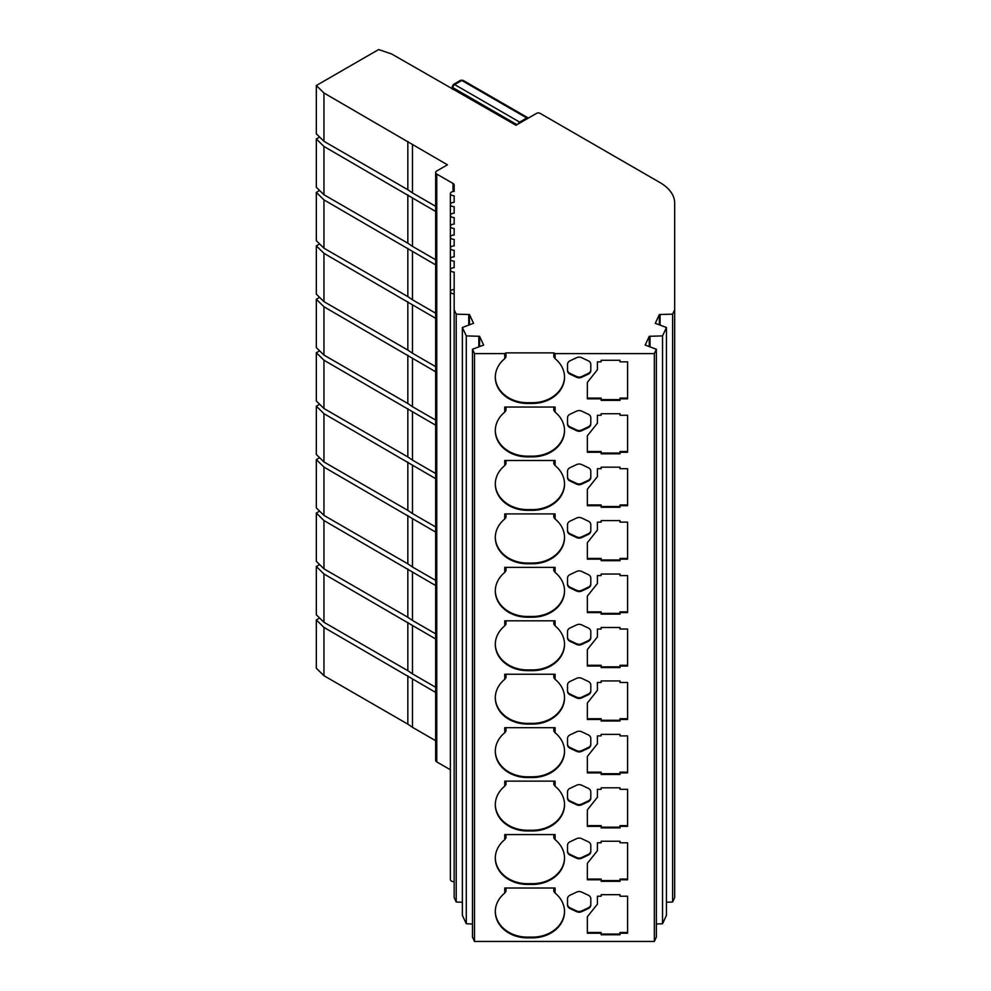 <?xml version="1.0" encoding="UTF-8"?>
<svg xmlns="http://www.w3.org/2000/svg" width="991" height="991" viewBox="0 0 991 991"><rect width="100%" height="100%" fill="white"/><g stroke="black" fill="none" stroke-linecap="round" stroke-linejoin="round"><path stroke-width="1.49" d="M555.096 893.089A32.096 26.212 -0 0 1 564.536 911.646A32.096 26.212 -0 0 1 532.44 937.858L527.398 937.858A32.096 26.212 -0 0 1 495.302 911.646A32.096 26.212 -0 0 1 504.741 893.089L504.741 888.01L555.096 888.01L555.096 893.089L553.833 891.392L553.833 888.01M555.096 839.637A32.096 26.212 -0 0 1 564.536 858.206A32.096 26.212 -0 0 1 532.44 884.418L527.398 884.418A32.096 26.212 -0 0 1 495.302 858.206A32.096 26.212 -0 0 1 504.741 839.637L504.741 834.571L555.096 834.571L555.096 839.637L553.833 837.952L553.833 834.571M555.096 786.197A32.096 26.212 -0 0 1 564.536 804.766A32.096 26.212 -0 0 1 532.44 830.966L527.398 830.966A32.096 26.212 -0 0 1 495.302 804.766A32.096 26.212 -0 0 1 504.741 786.197L504.741 781.131L555.096 781.131L555.096 786.197L553.833 784.5L553.833 781.131M555.096 732.758A32.096 26.212 -0 0 1 564.536 751.327A32.096 26.212 -0 0 1 532.44 777.526L527.398 777.526A32.096 26.212 -0 0 1 495.302 751.327A32.096 26.212 -0 0 1 504.741 732.758L504.741 727.691L555.096 727.691L555.096 732.758L553.833 731.061L553.833 727.691M555.096 679.318A32.096 26.212 -0 0 1 564.536 697.887A32.096 26.212 -0 0 1 532.44 724.087L527.398 724.087A32.096 26.212 -0 0 1 495.302 697.887A32.096 26.212 -0 0 1 504.741 679.318L504.741 674.252L555.096 674.252L555.096 679.318L553.833 677.621L553.833 674.252M555.096 625.878A32.096 26.212 -0 0 1 564.536 644.447A32.096 26.212 -0 0 1 532.44 670.647L527.398 670.647A32.096 26.212 -0 0 1 495.302 644.447A32.096 26.212 -0 0 1 504.741 625.878L504.741 620.812L555.096 620.812L555.096 625.878L553.833 624.181L553.833 620.812M555.096 572.439A32.096 26.212 -0 0 1 564.536 591.008A32.096 26.212 -0 0 1 532.44 617.207L527.398 617.207A32.096 26.212 -0 0 1 495.302 591.008A32.096 26.212 -0 0 1 504.741 572.439L504.741 567.372L555.096 567.372L555.096 572.439L553.833 570.742L553.833 567.372M555.096 518.999A32.096 26.212 -0 0 1 564.536 537.568A32.096 26.212 -0 0 1 532.44 563.768L527.398 563.768A32.096 26.212 -0 0 1 495.302 537.568A32.096 26.212 -0 0 1 504.741 518.999L504.741 513.92L555.096 513.92L555.096 518.999L553.833 517.302L553.833 513.92M555.096 465.559A32.096 26.212 -0 0 1 564.536 484.128A32.096 26.212 -0 0 1 532.44 510.328L527.398 510.328A32.096 26.212 -0 0 1 495.302 484.128A32.096 26.212 -0 0 1 504.741 465.559L504.741 460.481L555.096 460.481L555.096 465.559L553.833 463.862L553.833 460.481M555.096 412.12A32.096 26.212 -0 0 1 564.536 430.676A32.096 26.212 -0 0 1 532.44 456.888L527.398 456.888A32.096 26.212 -0 0 1 495.302 430.676A32.096 26.212 -0 0 1 504.741 412.12L504.741 407.041L555.096 407.041L555.096 412.12L553.833 410.423L553.833 407.041M555.096 353.601L555.096 358.68L553.833 356.983L553.833 352.883L555.096 353.601L654.333 353.601L656.352 349.241L645.191 345.066L649.254 336.296L662.545 335.899L666.447 327.488L666.447 915.325L662.545 923.748L662.545 335.899M555.096 358.68A32.096 26.212 -0 0 1 564.536 377.237A32.096 26.212 -0 0 1 532.44 403.448L527.398 403.448A32.096 26.212 -0 0 1 495.302 377.237A32.096 26.212 -0 0 1 504.741 358.68L504.741 353.601L506.005 352.883L553.833 352.883M454.163 289.508L454.163 272.067A3.778 2.18 180 0 1 451.487 271.435A3.778 2.18 180 0 1 450.385 269.886L450.385 291.688A3.778 2.18 180 0 1 454.163 289.508L454.163 293.869A3.778 2.18 180 0 1 451.487 293.237A3.778 2.18 180 0 1 450.385 291.688L450.385 879.537A3.778 2.18 0 0 0 451.487 881.086A3.778 2.18 0 0 0 454.163 881.717M450.385 269.886A3.778 2.18 180 0 1 454.163 267.719L454.163 261.178A3.778 2.18 180 0 1 451.487 260.534A3.778 2.18 180 0 1 450.385 258.998A3.778 2.18 180 0 1 454.163 256.818L454.163 250.277A3.778 2.18 180 0 1 451.487 249.633A3.778 2.18 180 0 1 450.385 248.097A3.778 2.18 180 0 1 454.163 245.917L454.163 239.376A3.778 2.18 180 0 1 451.487 238.732A3.778 2.18 180 0 1 450.385 237.196A3.778 2.18 180 0 1 454.163 235.016L454.163 228.475A3.778 2.18 180 0 1 451.487 227.831A3.778 2.18 180 0 1 450.385 226.295A3.778 2.18 180 0 1 454.163 224.115L454.163 217.574A3.778 2.18 180 0 1 451.487 216.93A3.778 2.18 180 0 1 450.385 215.394A3.778 2.18 180 0 1 454.163 213.214L454.163 206.673A3.778 2.18 180 0 1 451.487 206.029A3.778 2.18 180 0 1 450.385 204.493A3.778 2.18 180 0 1 454.163 202.313L454.163 195.772A3.778 2.18 180 0 1 451.487 195.128A3.778 2.18 180 0 1 450.385 193.592A3.778 2.18 180 0 1 454.163 191.412L454.163 185.007L454.163 191.412M450.385 781.441L450.385 193.592M450.385 846.834L450.385 204.493M453.06 191.511L453.06 183.471L436.758 174.057A3.778 2.18 180 0 1 435.656 172.521A3.778 2.18 180 0 1 436.758 170.972L447.436 164.816L323.958 93.005L316.327 85.523L378.636 49.55L391.606 53.96L515.964 125.25L536.552 113.358A2.515 1.449 180 0 1 540.12 113.358L659.919 182.53A50.343 29.073 0 0 1 674.673 203.081L674.673 309.774L672.616 314.147L659.362 314.543L655.286 323.314L666.447 327.488M453.06 183.471A3.778 2.18 180 0 1 454.163 185.007M456.207 314.147L456.207 901.996L454.163 897.623L454.163 293.869L454.163 309.774L456.207 314.147L469.474 314.531L473.549 323.301L462.376 327.488L466.29 335.899L466.29 923.748L472.472 923.996M504.741 353.601L474.503 353.601L472.472 349.241L483.645 345.066L479.57 336.296L466.29 335.899M474.503 353.601L474.503 941.45L654.333 941.45L654.333 353.601M627.6 361.826L627.6 398.828L620.019 398.828L620.019 400.364L601.141 400.364L601.141 398.828L587.341 398.828L587.341 382.377L597.412 369.742L597.412 361.826L601.141 361.826L601.141 360.278L620.019 360.278L620.019 361.826L627.6 361.826L627.6 398.828M567.509 370.597L567.509 364.366A5.029 4.113 -0 0 1 570.036 360.798L576.638 357.689A5.029 4.113 -0 0 1 581.68 357.689L588.282 360.798A5.029 4.113 -0 0 1 590.797 364.366L590.797 370.597A5.029 4.113 -0 0 1 588.282 374.152L581.68 377.274A5.029 4.113 -0 0 1 576.638 377.274L570.036 374.152A5.029 4.113 -0 0 1 567.509 370.597M627.6 415.266L627.6 452.268L620.019 452.268L620.019 453.804L601.141 453.804L601.141 452.268L587.341 452.268L587.341 435.817L597.412 423.182L597.412 415.266L601.141 415.266L601.141 413.73L620.019 413.73L620.019 415.266L627.6 415.266L627.6 452.268M567.509 424.037L567.509 417.806A5.029 4.113 -0 0 1 570.036 414.238L576.638 411.129A5.029 4.113 -0 0 1 581.68 411.129L588.282 414.238A5.029 4.113 -0 0 1 590.797 417.806L590.797 424.037A5.029 4.113 -0 0 1 588.282 427.592L581.68 430.713A5.029 4.113 -0 0 1 576.638 430.713L570.036 427.592A5.029 4.113 -0 0 1 567.509 424.037M627.6 468.706L627.6 505.707L620.019 505.707L620.019 507.243L601.141 507.243L601.141 505.707L587.341 505.707L587.341 489.257L597.412 476.621L597.412 468.706L601.141 468.706L601.141 467.17L620.019 467.17L620.019 468.706L627.6 468.706L627.6 505.707M567.509 477.476L567.509 471.245A5.029 4.113 -0 0 1 570.036 467.678L576.638 464.568A5.029 4.113 -0 0 1 581.68 464.568L588.282 467.678A5.029 4.113 -0 0 1 590.797 471.245L590.797 477.476A5.029 4.113 -0 0 1 588.282 481.031L581.68 484.153A5.029 4.113 -0 0 1 576.638 484.153L570.036 481.031A5.029 4.113 -0 0 1 567.509 477.476M627.6 522.146L627.6 559.147L620.019 559.147L620.019 560.683L601.141 560.683L601.141 559.147L587.341 559.147L587.341 542.696L597.412 530.061L597.412 522.146L601.141 522.146L601.141 520.609L620.019 520.609L620.019 522.146L627.6 522.146L627.6 559.147M567.509 530.916L567.509 524.685A5.029 4.113 -0 0 1 570.036 521.13L576.638 518.008A5.029 4.113 -0 0 1 581.68 518.008L588.282 521.13A5.029 4.113 -0 0 1 590.797 524.685L590.797 530.916A5.029 4.113 -0 0 1 588.282 534.471L581.68 537.593A5.029 4.113 -0 0 1 576.638 537.593L570.036 534.471A5.029 4.113 -0 0 1 567.509 530.916M627.6 575.585L627.6 612.587L620.019 612.587L620.019 614.123L601.141 614.123L601.141 612.587L587.341 612.587L587.341 596.136L597.412 583.501L597.412 575.585L601.141 575.585L601.141 574.049L620.019 574.049L620.019 575.585L627.6 575.585L627.6 612.587M567.509 584.356L567.509 578.125A5.029 4.113 -0 0 1 570.036 574.569L576.638 571.448A5.029 4.113 -0 0 1 581.68 571.448L588.282 574.569A5.029 4.113 -0 0 1 590.797 578.125L590.797 584.356A5.029 4.113 -0 0 1 588.282 587.911L581.68 591.032A5.029 4.113 -0 0 1 576.638 591.032L570.036 587.911A5.029 4.113 -0 0 1 567.509 584.356M627.6 629.025L627.6 666.026L620.019 666.026L620.019 667.562L601.141 667.562L601.141 666.026L587.341 666.026L587.341 649.588L597.412 636.94L597.412 629.025L601.141 629.025L601.141 627.489L620.019 627.489L620.019 629.025L627.6 629.025L627.6 666.026M567.509 637.795L567.509 631.564A5.029 4.113 -0 0 1 570.036 628.009L576.638 624.887A5.029 4.113 -0 0 1 581.68 624.887L588.282 628.009A5.029 4.113 -0 0 1 590.797 631.564L590.797 637.795A5.029 4.113 -0 0 1 588.282 641.35L581.68 644.472A5.029 4.113 -0 0 1 576.638 644.472L570.036 641.35A5.029 4.113 -0 0 1 567.509 637.795M627.6 682.465L627.6 719.466L620.019 719.466L620.019 721.002L601.141 721.002L601.141 719.466L587.341 719.466L587.341 703.028L597.412 690.38L597.412 682.465L601.141 682.465L601.141 680.928L620.019 680.928L620.019 682.465L627.6 682.465L627.6 719.466M567.509 691.235L567.509 685.004A5.029 4.113 -0 0 1 570.036 681.449L576.638 678.327A5.029 4.113 -0 0 1 581.68 678.327L588.282 681.449A5.029 4.113 -0 0 1 590.797 685.004L590.797 691.235A5.029 4.113 -0 0 1 588.282 694.802L581.68 697.912A5.029 4.113 -0 0 1 576.638 697.912L570.036 694.802A5.029 4.113 -0 0 1 567.509 691.235M627.6 735.904L627.6 772.906L620.019 772.906L620.019 774.454L601.141 774.454L601.141 772.906L587.341 772.906L587.341 756.467L597.412 743.82L597.412 735.904L601.141 735.904L601.141 734.368L620.019 734.368L620.019 735.904L627.6 735.904L627.6 772.906M567.509 744.675L567.509 738.444A5.029 4.113 -0 0 1 570.036 734.888L576.638 731.767A5.029 4.113 -0 0 1 581.68 731.767L588.282 734.888A5.029 4.113 -0 0 1 590.797 738.444L590.797 744.675A5.029 4.113 -0 0 1 588.282 748.242L581.68 751.351A5.029 4.113 -0 0 1 576.638 751.351L570.036 748.242A5.029 4.113 -0 0 1 567.509 744.675M627.6 789.344L627.6 826.345L620.019 826.345L620.019 827.894L601.141 827.894L601.141 826.345L587.341 826.345L587.341 809.907L597.412 797.26L597.412 789.344L601.141 789.344L601.141 787.808L620.019 787.808L620.019 789.344L627.6 789.344L627.6 826.345M567.509 798.114L567.509 791.883A5.029 4.113 -0 0 1 570.036 788.328L576.638 785.206A5.029 4.113 -0 0 1 581.68 785.206L588.282 788.328A5.029 4.113 -0 0 1 590.797 791.883L590.797 798.114A5.029 4.113 -0 0 1 588.282 801.682L581.68 804.791A5.029 4.113 -0 0 1 576.638 804.791L570.036 801.682A5.029 4.113 -0 0 1 567.509 798.114M627.6 842.796L627.6 879.785L620.019 879.785L620.019 881.333L601.141 881.333L601.141 879.785L587.341 879.785L587.341 863.347L597.412 850.699L597.412 842.796L601.141 842.796L601.141 841.248L620.019 841.248L620.019 842.796L627.6 842.796L627.6 879.785M567.509 851.554L567.509 845.323A5.029 4.113 -0 0 1 570.036 841.768L576.638 838.659A5.029 4.113 -0 0 1 581.68 838.659L588.282 841.768A5.029 4.113 -0 0 1 590.797 845.323L590.797 851.554A5.029 4.113 -0 0 1 588.282 855.122L581.68 858.231A5.029 4.113 -0 0 1 576.638 858.231L570.036 855.122A5.029 4.113 -0 0 1 567.509 851.554M627.6 896.236L627.6 933.225L620.019 933.225L620.019 934.773L601.141 934.773L601.141 933.225L587.341 933.225L587.341 916.786L597.412 904.139L597.412 896.236L601.141 896.236L601.141 894.687L620.019 894.687L620.019 896.236L627.6 896.236L627.6 933.225M567.509 904.994L567.509 898.763A5.029 4.113 -0 0 1 570.036 895.207L576.638 892.098A5.029 4.113 -0 0 1 581.68 892.098L588.282 895.207A5.029 4.113 -0 0 1 590.797 898.763L590.797 904.994A5.029 4.113 -0 0 1 588.282 908.561L581.68 911.67A5.029 4.113 -0 0 1 576.638 911.67L570.036 908.561A5.029 4.113 -0 0 1 567.509 904.994M495.302 376.877A32.096 26.212 180 0 0 527.398 402.718L532.44 402.718A32.096 26.212 180 0 0 564.523 376.877M506.005 352.883L506.005 356.983L504.741 358.68M435.656 172.521L435.656 760.37A3.778 2.18 0 0 0 436.758 761.906L450.385 769.772M412.479 144.624L412.479 192.923L435.656 206.314M323.958 93.005L323.958 141.304L407.834 189.727L407.834 141.428M323.958 141.304L316.327 133.822L316.327 85.523M674.673 203.081L674.673 209.77A50.343 29.073 0 0 0 674.673 209.758M674.673 309.774L674.673 897.623L672.616 901.996L672.616 314.147M674.673 784.761L674.673 870.643M674.673 731.321L674.673 817.191M674.673 677.881L674.673 763.751M674.673 624.441L674.673 637.287L674.673 624.441A50.343 29.073 0 0 0 674.673 624.429L674.673 710.312M674.673 571.002L674.673 583.848L674.673 571.002A50.343 29.073 0 0 0 674.673 570.989L674.673 656.872M674.673 517.562L674.673 530.408L674.673 517.562A50.343 29.073 0 0 0 674.673 517.55L674.673 603.432M674.673 464.122L674.673 476.968L674.673 464.122A50.343 29.073 0 0 0 674.673 464.11L674.673 549.993M674.673 410.67A50.343 29.073 0 0 1 674.673 410.683L674.673 496.553M674.673 357.243L674.673 370.089A50.343 29.073 0 0 0 674.673 370.077L674.673 357.243A50.343 29.073 0 0 0 674.673 357.231L674.673 443.113M674.673 303.803L674.673 316.649A50.343 29.073 0 0 0 674.673 316.637L674.673 303.803A50.343 29.073 0 0 0 674.673 303.791L674.673 389.674M674.673 250.364L674.673 263.21L674.673 250.364A50.343 29.073 0 0 0 674.673 250.351L674.673 336.234M654.333 941.45L656.352 937.09L656.352 349.241M472.472 349.241L472.472 937.09L474.503 941.45M620.019 398.828L620.019 398.097L627.6 398.097M620.019 361.096L620.019 360.278M601.141 360.278L601.141 361.096M597.412 361.826L597.412 369.011M587.341 382.377L587.341 398.097L601.141 398.097L601.141 398.828M601.141 399.633L620.019 399.633M567.509 369.866A5.029 4.113 180 0 0 570.036 373.421L576.638 376.543A5.029 4.113 180 0 0 581.68 376.543L588.282 373.421A5.029 4.113 180 0 0 590.797 369.866M412.479 192.923L407.834 189.727M468.743 325.011L468.743 314.655M456.207 901.996L462.376 902.244M660.093 314.655L660.093 325.011M666.447 902.244L672.616 901.996M469.474 324.726L469.474 314.531M454.163 261.178L454.163 267.719M454.163 235.016L454.163 228.475L454.163 235.016M454.163 224.115L454.163 217.574M454.163 213.214L454.163 206.673L454.163 213.214M454.163 202.313L454.163 195.772M659.362 314.543L659.362 324.726M649.254 346.478L649.254 336.296M479.57 336.296L479.57 346.478M649.997 346.763L649.997 336.407M478.839 336.407L478.839 346.763M656.352 923.996L662.545 923.748M466.29 923.748L462.376 915.325L462.376 327.488M454.163 250.277L454.163 256.818L454.163 250.277M454.163 245.917L454.163 239.376M319.622 137.055L316.327 138.963L323.958 146.445L435.656 211.442M495.302 430.317A32.096 26.212 180 0 0 527.398 456.157L532.44 456.157A32.096 26.212 180 0 0 564.523 430.317M506.005 407.041L506.005 410.423L504.741 412.12M412.479 198.064L412.479 246.363L435.656 259.753M323.958 146.445L323.958 194.744L407.834 243.179L407.834 194.868M323.958 194.744L316.327 187.262L316.327 138.963M620.019 452.268L620.019 451.537L627.6 451.537M620.019 414.535L620.019 413.73M601.141 413.73L601.141 414.535M597.412 415.266L597.412 422.451M587.341 435.817L587.341 451.537L601.141 451.537L601.141 452.268M601.141 453.073L620.019 453.073M567.509 423.306A5.029 4.113 180 0 0 570.036 426.861L576.638 429.983A5.029 4.113 180 0 0 581.68 429.983L588.282 426.861A5.029 4.113 180 0 0 590.797 423.306M412.479 246.363L407.834 243.179M319.622 190.495L316.327 192.403L323.958 199.885L435.656 264.882M495.302 483.757A32.096 26.212 180 0 0 527.398 509.597L532.44 509.597A32.096 26.212 180 0 0 564.523 483.757M506.005 460.481L506.005 463.862L504.741 465.559M412.479 251.503L412.479 299.802L435.656 313.193M323.958 199.885L323.958 248.184L407.834 296.619L407.834 248.307M323.958 248.184L316.327 240.702L316.327 192.403M620.019 505.707L620.019 504.976L627.6 504.976M620.019 467.975L620.019 467.17M601.141 467.17L601.141 467.975M597.412 468.706L597.412 475.891M587.341 489.257L587.341 504.976L601.141 504.976L601.141 505.707M601.141 506.525L620.019 506.525M567.509 476.745A5.029 4.113 180 0 0 570.036 480.313L576.638 483.422A5.029 4.113 180 0 0 581.68 483.422L588.282 480.313A5.029 4.113 180 0 0 590.797 476.745M412.479 299.802L407.834 296.619M319.622 243.935L316.327 245.842L323.958 253.324L435.656 318.322M495.302 537.196A32.096 26.212 180 0 0 527.398 563.037L532.44 563.037A32.096 26.212 180 0 0 564.523 537.196M506.005 513.92L506.005 517.302L504.741 518.999M412.479 304.943L412.479 353.242L435.656 366.633M323.958 253.324L323.958 301.636L407.834 350.058L407.834 301.747M323.958 301.636L316.327 294.141L316.327 245.842M620.019 559.147L620.019 558.416L627.6 558.416M620.019 521.415L620.019 520.609M601.141 520.609L601.141 521.415M597.412 522.146L597.412 529.33M587.341 542.696L587.341 558.416L601.141 558.416L601.141 559.147M601.141 559.965L620.019 559.965M567.509 530.185A5.029 4.113 180 0 0 570.036 533.753L576.638 536.862A5.029 4.113 180 0 0 581.68 536.862L588.282 533.753A5.029 4.113 180 0 0 590.797 530.185M412.479 353.242L407.834 350.058M674.673 410.683L674.673 423.529L674.673 410.683M319.622 297.374L316.327 299.282L323.958 306.764L435.656 371.774M495.302 590.636A32.096 26.212 180 0 0 527.398 616.489L532.44 616.489A32.096 26.212 180 0 0 564.523 590.636M506.005 567.372L506.005 570.742L504.741 572.439M412.479 358.383L412.479 406.694L435.656 420.073M323.958 306.764L323.958 355.075L407.834 403.498L407.834 355.187M323.958 355.075L316.327 347.581L316.327 299.282M620.019 612.587L620.019 611.856L627.6 611.856M620.019 574.867L620.019 574.049M601.141 574.049L601.141 574.867M597.412 575.585L597.412 582.77M587.341 596.136L587.341 611.856L601.141 611.856L601.141 612.587M601.141 613.404L620.019 613.404M567.509 583.625A5.029 4.113 180 0 0 570.036 587.192L576.638 590.302A5.029 4.113 180 0 0 581.68 590.302L588.282 587.192A5.029 4.113 180 0 0 590.797 583.625M412.479 406.694L407.834 403.498M319.622 350.814L316.327 352.722L323.958 360.204L435.656 425.213M495.302 644.076A32.096 26.212 180 0 0 527.398 669.928L532.44 669.928A32.096 26.212 180 0 0 564.523 644.076M506.005 620.812L506.005 624.181L504.741 625.878M412.479 411.822L412.479 460.134L435.656 473.512M323.958 360.204L323.958 408.515L407.834 456.938L407.834 408.639M323.958 408.515L316.327 401.021L316.327 352.722M620.019 666.026L620.019 665.295L627.6 665.295M620.019 628.306L620.019 627.489M601.141 627.489L601.141 628.306M597.412 629.025L597.412 636.21M587.341 649.588L587.341 665.295L601.141 665.295L601.141 666.026M601.141 666.844L620.019 666.844M567.509 637.064A5.029 4.113 180 0 0 570.036 640.632L576.638 643.741A5.029 4.113 180 0 0 581.68 643.741L588.282 640.632A5.029 4.113 180 0 0 590.797 637.064M412.479 460.134L407.834 456.938M319.622 404.254L316.327 406.161L323.958 413.656L435.656 478.653M495.302 697.515A32.096 26.212 180 0 0 527.398 723.368L532.44 723.368A32.096 26.212 180 0 0 564.523 697.515M506.005 674.252L506.005 677.621L504.741 679.318M412.479 465.262L412.479 513.573L435.656 526.952M323.958 413.656L323.958 461.955L407.834 510.377L407.834 462.079M323.958 461.955L316.327 454.46L316.327 406.161M620.019 719.466L620.019 718.735L627.6 718.735M620.019 681.746L620.019 680.928M601.141 680.928L601.141 681.746M597.412 682.465L597.412 689.649M587.341 703.028L587.341 718.735L601.141 718.735L601.141 719.466M601.141 720.284L620.019 720.284M567.509 690.504A5.029 4.113 180 0 0 570.036 694.072L576.638 697.181A5.029 4.113 180 0 0 581.68 697.181L588.282 694.072A5.029 4.113 180 0 0 590.797 690.504M412.479 513.573L407.834 510.377M319.622 457.706L316.327 459.601L323.958 467.095L435.656 532.093M495.302 750.967A32.096 26.212 180 0 0 527.398 776.808L532.44 776.808A32.096 26.212 180 0 0 564.523 750.967M506.005 727.691L506.005 731.061L504.741 732.758M412.479 518.702L412.479 567.013L435.656 580.392M323.958 467.095L323.958 515.394L407.834 563.817L407.834 515.518M323.958 515.394L316.327 507.9L316.327 459.601M620.019 772.906L620.019 772.175L627.6 772.175M620.019 735.186L620.019 734.368M601.141 734.368L601.141 735.186M597.412 735.904L597.412 743.101M587.341 756.467L587.341 772.175L601.141 772.175L601.141 772.906M601.141 773.723L620.019 773.723M567.509 743.956A5.029 4.113 180 0 0 570.036 747.511L576.638 750.621A5.029 4.113 180 0 0 581.68 750.621L588.282 747.511A5.029 4.113 180 0 0 590.797 743.956M412.479 567.013L407.834 563.817M319.622 511.145L316.327 513.041L323.958 520.535L435.656 585.532M495.302 804.407A32.096 26.212 180 0 0 527.398 830.247L532.44 830.247A32.096 26.212 180 0 0 564.523 804.407M506.005 781.131L506.005 784.5L504.741 786.197M412.479 572.154L412.479 620.453L435.656 633.831M323.958 520.535L323.958 568.834L407.834 617.257L407.834 568.958M323.958 568.834L316.327 561.34L316.327 513.041M620.019 826.345L620.019 825.614L627.6 825.614M620.019 788.625L620.019 787.808M601.141 787.808L601.141 788.625M597.412 789.344L597.412 796.541M587.341 809.907L587.341 825.614L601.141 825.614L601.141 826.345M601.141 827.163L620.019 827.163M567.509 797.396A5.029 4.113 180 0 0 570.036 800.951L576.638 804.06A5.029 4.113 180 0 0 581.68 804.06L588.282 800.951A5.029 4.113 180 0 0 590.797 797.396M412.479 620.453L407.834 617.257M319.622 564.585L316.327 566.48L323.958 573.975L435.656 638.972M495.302 857.847A32.096 26.212 180 0 0 527.398 883.687L532.44 883.687A32.096 26.212 180 0 0 564.523 857.847M506.005 834.571L506.005 837.952L504.741 839.637M412.479 625.594L412.479 673.892L435.656 687.271M323.958 573.975L323.958 622.274L407.834 670.696L407.834 622.398M323.958 622.274L316.327 614.792L316.327 566.48M620.019 879.785L620.019 879.067L627.6 879.067M620.019 842.065L620.019 841.248M601.141 841.248L601.141 842.065M597.412 842.796L597.412 849.981M587.341 863.347L587.341 879.067L601.141 879.067L601.141 879.785M601.141 880.603L620.019 880.603M567.509 850.835A5.029 4.113 180 0 0 570.036 854.391L576.638 857.512A5.029 4.113 180 0 0 581.68 857.512L588.282 854.391A5.029 4.113 180 0 0 590.797 850.835M412.479 673.892L407.834 670.696M319.622 618.025L316.327 619.92L323.958 627.414L435.656 692.412M495.302 911.286A32.096 26.212 180 0 0 527.398 937.127L532.44 937.127A32.096 26.212 180 0 0 564.523 911.286M506.005 888.01L506.005 891.392L504.741 893.089M412.479 679.033L412.479 727.332L435.656 740.711M323.958 627.414L323.958 675.713L407.834 724.136L407.834 675.837M323.958 675.713L316.327 668.231L316.327 619.92M620.019 933.225L620.019 932.506L627.6 932.506M620.019 895.505L620.019 894.687M601.141 894.687L601.141 895.505M597.412 896.236L597.412 903.42M587.341 916.786L587.341 932.506L601.141 932.506L601.141 933.225M601.141 934.042L620.019 934.042M567.509 904.275A5.029 4.113 180 0 0 570.036 907.83L576.638 910.952A5.029 4.113 180 0 0 581.68 910.952L588.282 907.83A5.029 4.113 180 0 0 590.797 904.275M412.479 727.332L407.834 724.136M436.758 174.057L436.758 761.906M527.398 402.718L527.398 403.448M532.44 402.718L532.44 403.448M570.036 373.421L570.036 374.152M576.638 376.543L576.638 377.274M581.68 376.543L581.68 377.274M588.282 373.421L588.282 374.152M516.968 124.668L452.887 87.666L452.887 89.339M518.107 124.011A2.515 1.449 -60 0 1 519.643 122.091L454.671 84.582A2.515 1.449 120 0 0 452.887 87.666A2.515 1.449 180 0 1 452.156 86.638L452.156 88.917M527.497 118.586A2.515 1.449 -120 0 0 526.766 117.979L519.643 122.091A2.515 1.449 60 0 1 520.374 122.698M528.364 118.09L528.017 117.855A2.515 1.449 120 0 0 526.766 117.979L461.794 80.469L454.671 84.582A2.515 1.449 -120 0 0 453.42 84.458L452.156 86.638M528.017 117.855L463.057 80.345A2.515 1.449 120 0 0 461.794 80.469A2.515 1.449 -120 0 0 460.53 80.345L453.42 84.458M527.398 456.157L527.398 456.888M532.44 456.157L532.44 456.888M570.036 426.861L570.036 427.592M576.638 429.983L576.638 430.713M581.68 429.983L581.68 430.713M588.282 426.861L588.282 427.592M527.398 509.597L527.398 510.328M532.44 509.597L532.44 510.328M570.036 480.313L570.036 481.031M576.638 483.422L576.638 484.153M581.68 483.422L581.68 484.153M588.282 480.313L588.282 481.031M527.398 563.037L527.398 563.768M532.44 563.037L532.44 563.768M570.036 533.753L570.036 534.471M576.638 536.862L576.638 537.593M581.68 536.862L581.68 537.593M588.282 533.753L588.282 534.471M527.398 616.489L527.398 617.207M532.44 616.489L532.44 617.207M570.036 587.192L570.036 587.911M576.638 590.302L576.638 591.032M581.68 590.302L581.68 591.032M588.282 587.192L588.282 587.911M527.398 669.928L527.398 670.647M532.44 669.928L532.44 670.647M570.036 640.632L570.036 641.35M576.638 643.741L576.638 644.472M581.68 643.741L581.68 644.472M588.282 640.632L588.282 641.35M527.398 723.368L527.398 724.087M532.44 723.368L532.44 724.087M570.036 694.072L570.036 694.802M576.638 697.181L576.638 697.912M581.68 697.181L581.68 697.912M588.282 694.072L588.282 694.802M527.398 776.808L527.398 777.526M532.44 776.808L532.44 777.526M570.036 747.511L570.036 748.242M576.638 750.621L576.638 751.351M581.68 750.621L581.68 751.351M588.282 747.511L588.282 748.242M527.398 830.247L527.398 830.966M532.44 830.247L532.44 830.966M570.036 800.951L570.036 801.682M576.638 804.06L576.638 804.791M581.68 804.06L581.68 804.791M588.282 800.951L588.282 801.682M527.398 883.687L527.398 884.418M532.44 883.687L532.44 884.418M570.036 854.391L570.036 855.122M576.638 857.512L576.638 858.231M581.68 857.512L581.68 858.231M588.282 854.391L588.282 855.122M527.398 937.127L527.398 937.858M532.44 937.127L532.44 937.858M570.036 907.83L570.036 908.561M576.638 910.952L576.638 911.67M581.68 910.952L581.68 911.67M588.282 907.83L588.282 908.561M450.385 258.985L450.385 248.097M450.385 248.084L450.385 226.295M460.53 80.345L463.057 80.345"/></g></svg>
